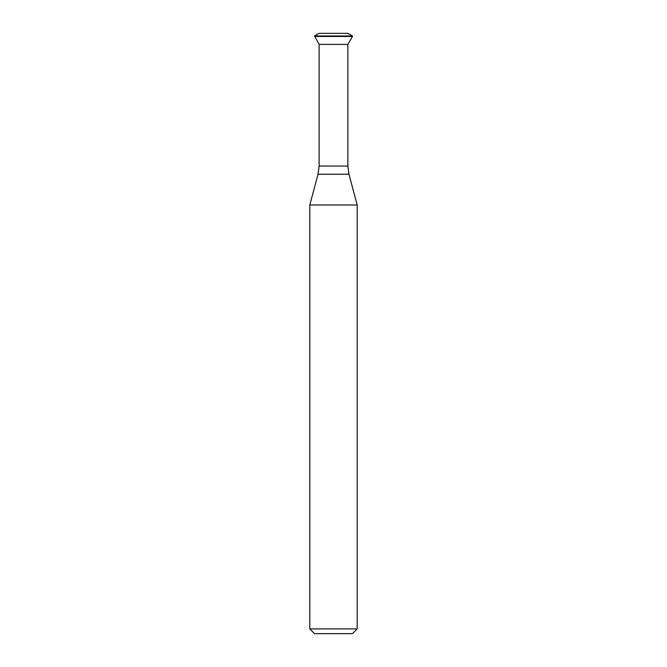 <?xml version="1.0" encoding="UTF-8"?>
<svg xmlns="http://www.w3.org/2000/svg" width="667" height="667" viewBox="0 0 667 667"><rect width="100%" height="100%" fill="white"/><g stroke="black" fill="none" stroke-linecap="round" stroke-linejoin="round"><path stroke-width="1" d="M309.805 628.914L357.195 628.914L352.459 633.65L314.541 633.65L309.805 628.914L309.805 204.994L318.051 174.229L319.126 166.05L319.126 44.397L347.874 44.397L352.459 36.46L352.459 35.985L314.541 35.985L319.109 33.35L347.891 33.35L352.459 35.985M309.805 204.994L357.195 204.994L348.949 174.229L318.051 174.229M319.126 166.05L347.874 166.05L347.874 44.397L319.126 44.397L314.541 35.985M314.541 36.46L352.459 36.46M347.874 166.05L348.949 174.229M357.195 628.914L357.195 204.994"/></g></svg>

